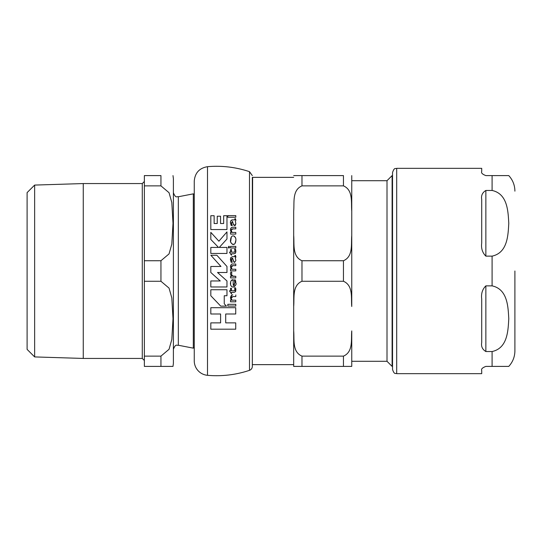 <?xml version="1.0" encoding="UTF-8"?>
<svg xmlns="http://www.w3.org/2000/svg" width="542" height="542" viewBox="0 0 542 542"><rect width="100%" height="100%" fill="white"/><g stroke="black" fill="none" stroke-linecap="round" stroke-linejoin="round"><path stroke-width="0.81" d="M351.751 175.601L351.751 211.089C350.959 202.816 353.452 190.1 343.452 185.872L343.452 175.601L293.683 175.601L301.975 175.601L301.975 185.872C291.982 190.1 294.469 202.816 293.683 211.089L293.683 366.399L301.975 366.399L293.683 366.399L293.683 330.911C294.469 339.184 291.982 351.9 301.975 356.128L343.452 356.128C353.452 351.9 350.959 339.184 351.751 330.911L351.751 361.297L387.008 361.297L387.008 180.703L351.751 180.703L351.751 306.487C350.959 298.215 353.452 285.498 343.452 281.271L301.975 281.271C291.982 285.498 294.469 298.215 293.683 306.487L293.683 235.513C294.469 243.785 291.982 256.502 301.975 260.729L301.975 281.271M301.975 260.729L343.452 260.729C353.452 256.502 350.959 243.785 351.751 235.513L351.751 211.089M351.751 366.399L343.452 366.399L351.751 366.399L351.751 330.911M301.975 356.128L301.975 366.399L343.452 366.399L343.452 356.128M252.619 177.363A6.219 6.219 0 0 0 252.321 177.37L252.321 366.399L252.619 177.363L293.683 177.363M387.008 180.703L392.11 175.601L392.11 366.399L392.537 366.399M301.975 185.872L343.452 185.872M293.683 235.513L293.683 211.089M293.683 330.911L293.683 306.487M485.862 190.466L492.089 190.466C507.759 193.826 508.105 211.807 508.775 223.297C508.105 234.794 507.759 252.775 492.089 256.136L485.862 256.136C482.38 252.694 480.998 248.304 481.716 242.945L481.716 199.503C480.998 195.587 482.38 192.573 485.862 190.466L485.862 256.136M485.862 285.864L492.089 285.864C507.759 289.225 508.105 307.206 508.775 318.703C508.105 330.193 507.759 348.174 492.089 351.534L485.862 351.534C482.38 349.427 480.998 346.413 481.716 342.497L481.716 299.055C480.998 293.696 482.38 289.306 485.862 285.864L485.862 351.534M492.089 190.466L492.089 175.601L508.775 175.601L485.862 175.601C482.38 174.273 480.998 172.884 481.716 171.455L481.716 168.338L396.69 168.338L396.69 373.662L481.716 373.662L481.716 370.545C480.998 369.116 482.38 367.727 485.862 366.399L508.775 366.399L492.089 366.399L508.775 366.399L492.089 366.399L492.089 351.534M514.9 271L514.9 350.843L514.9 271M396.69 168.338C395.457 169.138 394.515 166.821 392.537 172.492L392.537 369.508C394.515 375.179 395.457 372.862 396.69 373.662M210.818 289.733L210.818 295.749L220.736 306.142L226.481 306.142L224.252 303.811L224.252 295.749L226.969 295.749L226.969 289.733L210.818 289.733L226.969 289.733M232.891 235.872L233.25 235.845C231.651 235.885 230.75 237.321 230.526 240.153C230.126 241.935 231.021 243.385 233.216 244.51C234.788 244.449 235.682 243.019 235.885 240.228C236.055 238.019 235.181 236.563 233.25 235.845L234.32 236.177M232.633 256.671L230.872 257.477L230.431 259.591L231.143 262.287L232.281 262.287L231.4 259.726L232.626 258.256L233.087 260.316L234.598 262.443L235.872 260.458L235.357 258.277L235.885 257.057L235.492 255.478L234.862 255.478L234.869 256.671L232.633 256.671L230.872 257.477L230.526 258.466M234.774 281.467L234.266 279.896L235.275 279.896L234.266 279.896L234.903 282.836L233.25 285.478L233.121 279.76C231.644 279.564 230.75 280.742 230.431 283.303C230.486 285.6 231.387 286.867 233.135 287.091C235.716 285.478 236.63 284.137 235.872 283.087L235.458 280.356M232.633 219.883L230.872 220.689L230.431 222.803L231.143 225.499L232.281 225.499L231.4 222.938L232.626 221.468L233.087 223.528L234.598 225.648L235.872 223.67L235.357 221.488L235.885 220.269L235.492 218.69L234.862 218.69L234.869 219.883L231.949 219.903M252.321 366.399A4.146 4.146 0 0 1 249.489 370.335A103.698 103.698 0 0 1 207.505 375.315A14.519 14.519 0 0 1 194.253 360.857L194.253 181.143C194.944 172.912 199.361 168.088 207.505 166.685L207.505 375.315M225.709 322.876L235.729 322.876L225.709 322.876L225.709 314.001L235.729 314.001L235.729 307.693L210.818 307.693L235.729 307.693M210.818 322.876L220.594 322.876L210.818 322.876L210.818 329.184L235.729 329.184L235.729 322.876M224.252 303.811L226.481 306.142M226.969 239.002L219.259 247.437L226.969 239.002L226.969 231.901L218.893 241.204L210.818 232.362L210.818 239.462L218.507 247.437L210.818 239.462M226.969 253.453L210.818 253.453L226.969 253.453L226.969 247.437L219.259 247.437M234.51 236.326L235.635 238.256M230.655 241.549L231.332 237.023M234.395 244.117L232.504 244.381L230.96 242.599M235.885 240.228L235.038 243.426M226.969 229.544L210.818 229.544L226.969 229.544L226.969 215.716L223.656 215.716L223.656 223.521L220.553 223.521L220.553 216.217L217.24 216.217L217.24 223.521L214.137 223.521L214.137 215.716L210.818 215.716L210.818 229.544M235.797 256.339L235.357 258.277L235.872 260.458L234.598 262.443L233.961 262.179M235.492 255.478L235.77 256.224M234.869 256.671L235.106 256.136M235.14 256.386L234.862 255.478M232.281 262.287L231.143 262.287L230.438 259.212M231.4 259.726L231.515 260.648M233.941 262.159L232.626 258.256L232.017 258.31M231.57 258.758L231.434 259.252M234.28 284.943L234.869 282.158M233.25 285.478L233.893 285.275M231.278 280.58L233.25 279.76M230.628 284.862L230.689 281.61M231.861 286.711L230.865 285.505M235.635 284.929L235.167 285.891M234.28 286.779L233.135 287.091M235.635 280.919L235.872 283.087M232.03 300.18L235.797 300.18L232.03 300.18L231.346 298.791M231.759 296.86L231.373 297.504M232.613 294.977L232.789 294.97C231.935 294.421 231.149 295.343 230.431 297.727L231.956 295.058M230.54 300.18L231.197 300.18L230.54 300.18L230.54 301.819L235.797 301.819L235.797 300.18M230.431 222.843L230.465 222.091M230.526 221.692L231.238 220.228M231.529 223.921L232.281 225.499L231.143 225.499M233.087 223.528L232.349 221.468L231.461 223.622M233.704 225.093L233.487 224.727M235.492 218.69L235.885 220.269L235.357 221.488L235.872 223.67L235.343 225.303M235.072 225.526L234.598 225.648M235.14 219.598L234.862 218.69M235.797 234.09L230.54 234.09L235.797 234.09L235.797 232.443L232.03 232.443L231.298 230.506L232.03 232.443M231.312 230.16L232.796 228.853L235.797 228.853L232.112 228.941M231.57 229.327L231.393 229.713M230.486 229.327L231.217 227.728M232.057 227.301L232.789 227.24C231.238 227.369 230.452 228.284 230.431 229.998L231.197 232.443L230.54 232.443L230.54 234.09M235.797 265.641L232.796 265.641L235.797 265.641L235.797 264.029L232.789 264.029C231.732 263.676 230.946 264.598 230.431 266.786L230.723 265.268M235.797 270.878L230.54 270.878L235.797 270.878L235.797 269.238L232.03 269.238L231.298 267.294L231.434 268.229M231.624 268.669L232.03 269.238M231.712 265.953L231.298 267.294L232.796 265.641L232.227 265.702M231.373 255.194L229.456 252.165L231.373 255.194M233.805 253.778L231.475 253.778L233.805 253.778L235.472 253.039L235.174 253.439M235.804 252.118L235.472 253.039L235.885 251.21L235.546 249.185L235.885 251.21M234.923 251.393L234.388 252.118M234.469 252.084L234.828 251.718M234.801 290.431L234.937 289.34M231.475 290.837L234.056 290.837L231.475 290.837L231.475 288.269L230.54 288.269L231.475 288.269M229.456 290.837L230.54 290.837L229.456 290.837L231.475 293.866L231.475 292.45L233.805 292.45L235.472 291.711L235.743 288.507M235.811 290.736L235.472 291.711M235.75 288.554L235.885 289.875M234.706 288.202L234.584 287.849L235.546 287.849L234.584 287.849L234.95 289.679L234.056 290.837M235.797 217.227L227.816 217.227L235.797 217.227L235.797 215.614L227.816 215.614L227.816 217.227M227.816 304.313L235.797 304.313L227.816 304.313L227.816 306.081L235.797 306.081L235.797 304.313M235.797 247.985L230.54 247.985L235.797 247.985L235.797 246.373L230.54 246.373L230.54 247.985M230.533 274.55L231.732 276.298L230.54 276.298L231.732 276.298L231.407 275.966M232.2 276.007L235.797 276.298L233.04 276.298L231.42 274.374L231.522 275.038M231.61 275.261L231.996 275.824M231.488 273.832L231.942 272.809L231.028 271.962L231.942 272.809M230.513 273.168L231.028 271.962L230.438 273.696M228.372 247.525L228.941 248.121L229.557 247.179L228.941 246.224L229.557 247.179L228.941 248.121L228.338 247.01M228.941 248.121L228.514 247.836M217.532 272.49L226.969 280.959L217.532 272.49L226.969 272.49L226.969 266.474L216.875 255.268L210.865 255.268L220.967 266.474L210.865 255.268M220.967 266.474L210.818 266.474L210.818 272.49L220.255 280.959L210.818 280.959L210.818 286.975L226.969 286.975L226.969 280.959M228.941 246.224L228.331 247.179M230.54 276.298L230.54 277.911L235.797 277.911L235.797 276.298M230.54 288.269L230.54 290.837M234.056 252.165L231.475 252.165L231.475 249.598L230.54 249.598L230.54 252.165L229.456 252.165M235.546 249.185L234.584 249.185L234.95 251.007M231.475 255.194L231.475 253.778M230.431 266.786L231.197 269.238L230.54 269.238L230.54 270.878M235.797 228.853L235.797 227.24L232.789 227.24M231.298 298.236L232.796 296.582L235.797 296.582L235.797 294.97M230.431 297.727L231.197 300.18M218.507 247.437L210.818 247.437L210.818 253.453M210.818 307.693L210.818 314.001L220.594 314.001L220.594 322.876M34.641 185.079L34.641 356.921L27.1 349.387L27.1 192.613L34.641 185.079L83.258 183.562L83.258 358.438L142.282 358.438L144.362 360.511M144.362 356.128L144.362 366.399L173 366.399L160.947 366.399L173 366.399L160.947 366.399L160.947 356.128L144.362 356.128L144.362 281.271L160.947 281.271L169.043 288.1L171.814 297.904L173 318.703L171.814 339.495L169.043 349.299L160.947 356.128M144.362 260.729L144.362 185.872L160.947 185.872L169.043 192.701L171.814 202.505L173 223.297L171.814 244.096L169.043 253.9L160.947 260.729L144.362 260.729L144.362 281.271M160.947 185.872L160.947 175.601L144.362 175.601L144.362 185.872M173 366.399L173.393 363.289L173.393 271L173.393 349.312C175.811 343.1 176.936 345.877 178.332 345.24L178.332 196.76C176.977 196.123 175.852 198.928 173.393 192.688M178.332 196.76L193.311 193.846L193.311 348.154L178.332 345.24M173.393 271L173.393 178.711L173 175.601M343.452 260.729L343.452 281.271M492.089 285.864L492.089 256.136M207.505 166.685C221.841 165.459 235.838 167.126 249.489 171.665L249.489 370.335M83.258 183.562L142.282 183.562L142.282 358.438M160.947 260.729L160.947 281.271M252.619 364.637L293.683 364.637M387.008 361.297L392.11 366.399M392.11 175.601L392.537 175.601M508.775 366.399C512.779 361.988 514.825 356.805 514.9 350.843M508.775 175.601C512.779 180.012 514.825 185.195 514.9 191.157M249.489 171.665L252.321 175.601M142.282 183.562L144.362 181.489M34.641 356.921L83.258 358.438M194.253 194.388L193.311 193.846M194.253 347.612L193.311 348.154"/></g></svg>
